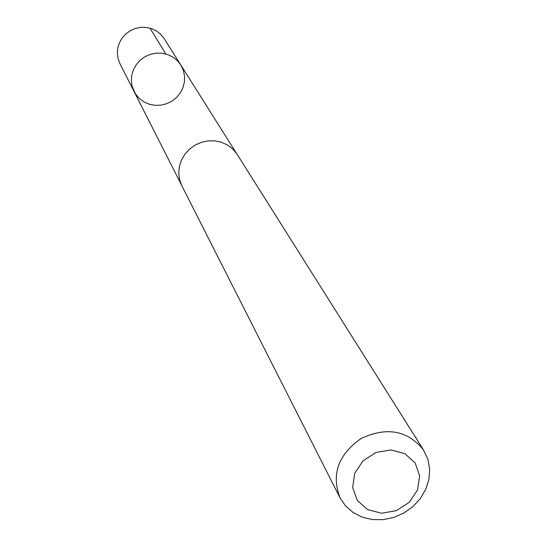 <?xml version="1.0" encoding="UTF-8"?>
<svg xmlns="http://www.w3.org/2000/svg" width="547" height="547" viewBox="0 0 547 547"><rect width="100%" height="100%" fill="white"/><g stroke="black" fill="none" stroke-linecap="round" stroke-linejoin="round"><path stroke-width="0.82" d="M135.553 94.05L132.066 86.173L131.314 80.553L131.827 74.864L133.577 69.38L136.483 64.355L140.408 60.04L145.167 56.628L150.541 54.29L156.264 53.141L162.062 53.223L167.669 54.543L172.811 57.025L177.255 60.553L180.777 64.963L183.279 70.18L184.524 75.842L184.455 81.66L183.081 87.356L180.469 92.648L176.756 97.284L172.12 101.024L166.787 103.691L161.023 105.154L155.102 105.345L149.324 104.251L143.97 101.92L139.3 98.46L135.553 94.05M164.168 38.598L160.538 34.133L156.292 30.851L151.41 28.567L146.111 27.377L140.641 27.35L135.266 28.485L130.227 30.721L125.776 33.969L122.111 38.058L119.41 42.81L117.796 47.992L117.345 53.367L118.077 58.673L119.943 63.671L134.042 91.465L132.066 86.173L131.314 80.553L131.827 74.864L133.577 69.38L136.483 64.355L140.408 60.04L145.167 56.628L150.541 54.29L156.264 53.141L162.062 53.223L167.669 54.543L172.811 57.025L177.255 60.553L180.777 64.963L164.168 38.598M423.734 450.318L236.926 154.015L232.748 148.996L227.511 145.01L221.46 142.247L214.875 140.846L208.065 140.873L201.351 142.329L195.053 145.153L189.467 149.194L184.859 154.281L181.44 160.162L179.368 166.561L178.746 173.18L179.587 179.696L181.864 185.823L340.002 497.797L345.595 505.996L353.15 512.566L362.264 517.168L372.452 519.568L383.16 519.65L393.847 517.414L403.939 512.99L412.923 506.597L420.328 498.577L425.757 489.339L428.923 479.37L429.655 469.189L427.898 459.33L423.344 449.709C407.426 430.359 386.708 426.605 361.205 438.441C338.203 454.598 331.133 474.386 340.002 497.797M415.159 462.981L404.91 453.689L390.9 449.935L375.919 452.499L362.982 460.889L354.675 473.415L352.665 487.548L357.3 500.464L367.625 509.619L381.574 513.243L396.404 510.645L409.211 502.351L417.498 489.982L419.638 475.938L415.159 462.981M165.809 53.962L149.96 28.123M236.489 153.365L180.777 64.963M181.303 184.66L134.042 91.465"/></g></svg>
